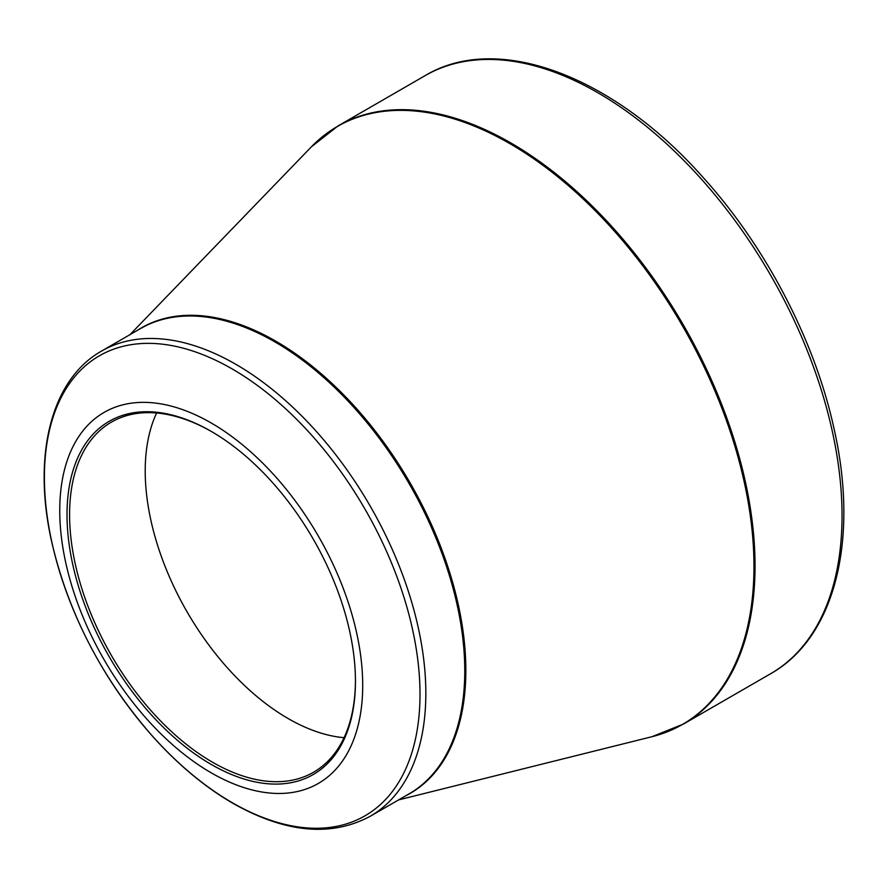 <?xml version="1.0" encoding="UTF-8"?>
<svg xmlns="http://www.w3.org/2000/svg" width="888" height="888" viewBox="0 0 888 888"><rect width="100%" height="100%" fill="white"/><g stroke="black" fill="none" stroke-linecap="round" stroke-linejoin="round"><path stroke-width="1.33" d="M211.233 422.999A214.23 123.687 60 0 1 342.413 761.116A214.23 123.687 60 0 1 80.042 609.634A214.23 123.687 60 0 1 211.233 422.999M211.233 764.446A203.951 117.749 60 0 1 67.011 514.652A203.951 117.749 60 0 1 211.233 431.39A203.951 117.749 60 0 1 355.444 681.174A203.951 117.749 60 0 1 211.233 764.446M211.877 431.757A202.142 116.705 -120 0 0 111.444 422.111A202.142 116.705 -120 0 0 80.464 584.093A202.142 116.705 -120 0 0 212.51 762.226A202.142 116.705 -120 0 0 313.586 772.227A202.142 116.705 -120 0 0 355.444 680.43M344.056 737.684A202.142 116.705 60 0 1 187.079 611.854A202.142 116.705 60 0 1 156.599 412.998M338.15 125.852A345.354 199.389 60 0 1 683.516 325.241A345.354 199.389 60 0 1 683.505 724.031L770.507 673.803A345.354 199.389 -120 0 0 770.507 275.014A345.354 199.389 -120 0 0 425.152 75.624L338.15 125.852L311.399 146.82A345.199 199.301 -120 0 1 509.867 143.634A345.199 199.301 -120 0 1 742.279 473.504A345.199 199.301 -120 0 1 651.97 736.707L683.505 724.031M136.93 330.647A268.764 155.178 60 0 1 275.802 341.181A268.764 155.178 60 0 1 452.591 582.184A268.764 155.178 60 0 1 405.55 795.892M101.598 351.049A268.609 155.089 60 0 1 235.897 364.346A268.609 155.089 60 0 1 411.377 601.054A268.609 155.089 60 0 1 370.207 816.294L409.146 793.817A268.609 155.089 -120 0 0 450.316 578.576A268.609 155.089 -120 0 0 274.836 341.869A268.609 155.089 -120 0 0 140.537 328.56L101.598 351.049C50.916 379.498 32.146 455.988 51.804 542.302C68.698 614.418 102.575 679.409 153.435 737.262C178.566 765.123 205.05 787.134 232.878 803.296C285.281 832.911 331.058 837.24 370.207 816.294M232.201 802.663A265.59 153.335 -120 0 0 420.002 694.238A265.59 153.335 -120 0 0 232.201 368.953A265.59 153.335 -120 0 0 44.4 477.378A265.59 153.335 -120 0 0 232.201 802.663M398.59 799.91L651.97 736.707M129.981 334.654L311.399 146.82M770.507 673.803C835.075 637.628 859.307 539.604 834.01 428.56C814.907 340.748 765.944 246.853 703.085 177.411C613.275 75.924 497.569 32.012 425.152 75.624"/></g></svg>
